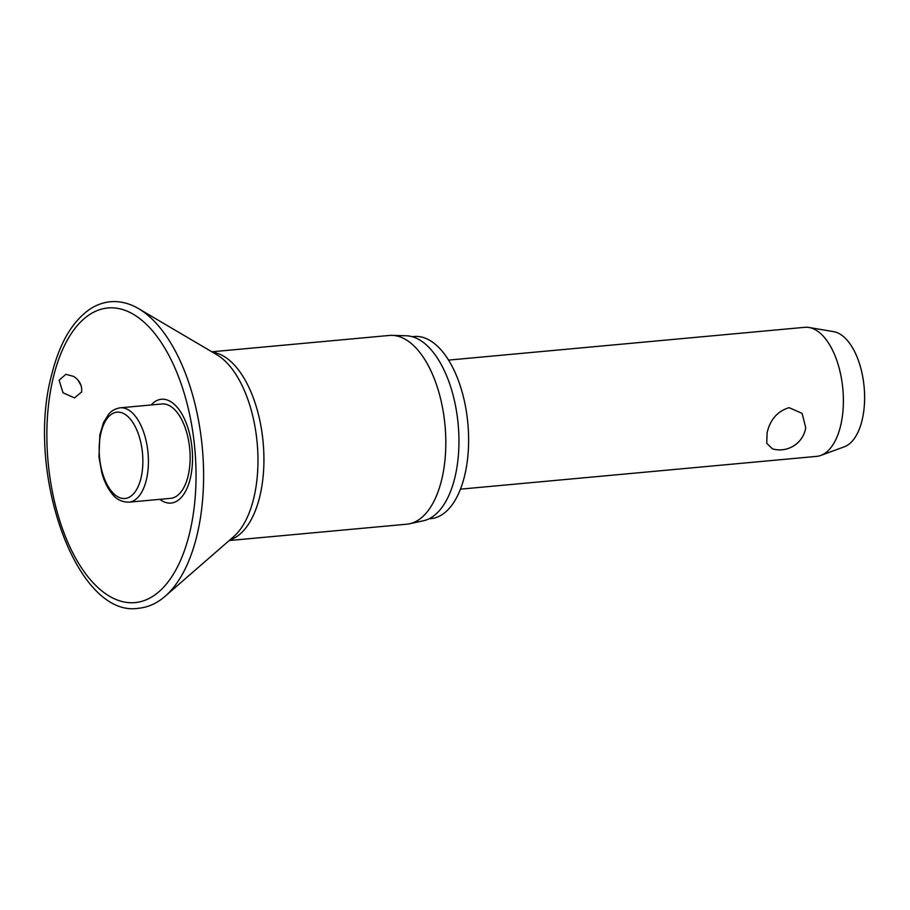 <?xml version="1.0" encoding="UTF-8"?>
<svg xmlns="http://www.w3.org/2000/svg" width="910" height="910" viewBox="0 0 910 910"><rect width="100%" height="100%" fill="white"/><g stroke="black" fill="none" stroke-linecap="round" stroke-linejoin="round"><path stroke-width="1.36" d="M81.638 391.971L74.518 397.897L63.017 392.801L59.093 380.187L65.861 374.294L73.653 376.421C79.568 380.323 82.23 385.499 81.638 391.971M159.819 499.34A52.12 25.958 -95.3 0 0 190.236 478.671A52.12 25.958 -95.3 0 0 182.978 415.961A52.12 25.958 -95.3 0 0 151.14 404.961M77.976 380.152L81.229 385.795M229.206 540.54L406.713 524.205A94.776 47.195 -95.3 0 0 409.534 523.773A94.776 47.195 -95.3 0 0 441.646 479.854A94.776 47.195 -95.3 0 0 436.47 384.611A94.776 47.195 -95.3 0 0 392.187 335.369A94.776 47.195 -95.3 0 0 389.343 335.449L211.837 351.795M409.534 523.773L423.309 520.793A93.07 46.342 -95.3 0 0 454.852 477.67A93.07 46.342 -95.3 0 0 449.767 384.134A93.07 46.342 -95.3 0 0 406.281 335.779L392.187 335.369M428.974 518.814L430.885 518.643A91.455 45.534 -95.3 0 0 464.589 475.85A91.455 45.534 -95.3 0 0 458.765 381.552A91.455 45.534 -95.3 0 0 414.13 336.507L412.207 336.689M120.177 407.816L161.9 403.972A47.388 23.592 84.7 0 1 185.037 427.313A47.388 23.592 84.7 0 1 188.051 476.169A47.388 23.592 84.7 0 1 170.591 498.35L128.867 502.183A47.388 23.592 -95.3 0 0 146.328 480.014A47.388 23.592 -95.3 0 0 134.293 414.926A47.388 23.592 -95.3 0 0 120.177 407.816C112.283 409.136 109.109 413.766 108.631 414.243L103.478 422.627L99.838 434.946L98.974 457.036L101.863 472.972C104.366 481.799 107.926 488.909 112.533 494.312C116.491 499.453 121.929 502.081 128.867 502.183M460.449 489.159L816.668 456.376A64.803 32.271 -95.3 0 0 820.831 455.421A64.803 32.271 -95.3 0 0 840.544 426.051A64.803 32.271 -95.3 0 0 809.058 327.486A64.803 32.271 -95.3 0 0 804.781 327.316L448.562 360.098M772.442 448.858L766.732 443.272L767.107 432.807C770.122 419.624 777.447 411.24 789.095 407.657L802.108 413.39L805.737 427.7A26.322 26.322 0 0 1 772.442 448.858M820.831 455.421L844.298 446.81A58.32 29.04 -95.3 0 0 862.054 420.375A58.32 29.04 -95.3 0 0 833.708 331.661L809.058 327.486M196.867 535.785A153.346 76.36 -95.3 0 0 138.73 308.729C129.425 303.257 119.984 300.926 110.417 301.745C103.387 302.416 96.688 304.793 90.329 308.899C72.425 321.071 59.514 343.081 51.62 374.931C25.127 472.017 76.531 618.493 138.627 608.255C148.194 607.323 157.043 603.307 165.188 596.221A153.346 76.36 -95.3 0 0 196.867 535.785M53.371 377.195A147.92 73.665 -95.3 0 0 90.954 580.364A147.92 73.665 -95.3 0 0 189.53 533.374A147.92 73.665 -95.3 0 0 151.936 330.193A147.92 73.665 -95.3 0 0 53.371 377.195M165.188 596.221L233.677 536.65A97.006 48.31 -95.3 0 0 253.708 498.43A97.006 48.31 -95.3 0 0 216.933 354.798L138.73 308.729M229.946 539.892A94.776 47.195 -95.3 0 0 259.771 496.598A94.776 47.195 -95.3 0 0 212.678 352.284M101.078 432.443A43.339 21.578 -95.3 0 0 112.089 491.969A43.339 21.578 -95.3 0 0 140.97 478.194A43.339 21.578 -95.3 0 0 129.959 418.68A43.339 21.578 -95.3 0 0 101.078 432.443"/></g></svg>

